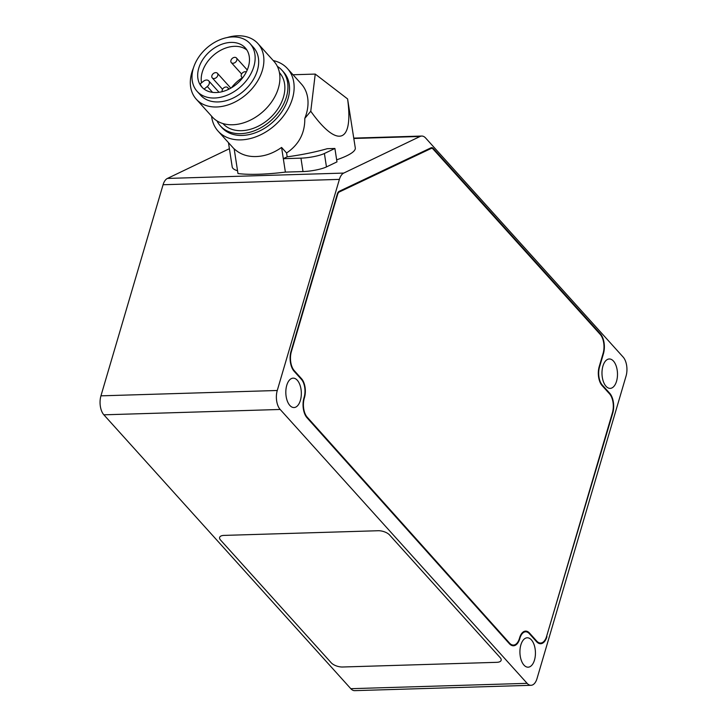 <?xml version="1.0" encoding="UTF-8"?>
<svg xmlns="http://www.w3.org/2000/svg" width="727" height="727" viewBox="0 0 727 727"><rect width="100%" height="100%" fill="white"/><g stroke="black" fill="none" stroke-linecap="round" stroke-linejoin="round"><path stroke-width="1.09" d="M211.584 116.175A46.701 33.706 -42 0 0 218.073 131.114A46.701 33.706 -42 0 0 258.703 135.685A46.701 33.706 -42 0 0 292.427 98.636A46.701 33.706 -42 0 0 287.447 68.565A46.701 33.706 -42 0 0 273.252 60.568M287.447 68.565L301.332 83.969A46.701 33.706 138 0 1 306.312 114.039A46.701 33.706 138 0 1 304.804 118.392C304.986 133.123 298.915 144.655 286.592 152.988L287.183 156.823L283.321 158.686L285.384 172.099L303.014 171.563A17.294 3.344 -8.8 0 0 326.459 166.919L336.974 161.885L334.902 148.462L327.241 148.699A62.268 12.032 171.2 0 1 287.183 156.823M281.585 147.436C273.352 153.252 264.819 156.287 255.977 156.55C247.307 156.805 240.037 154.233 234.167 148.826L237.974 173.544A69.192 13.368 -8.8 0 0 258.703 174.244A69.192 13.368 -8.8 0 0 285.384 172.099L281.585 147.436L286.592 152.988M336.656 159.822A62.268 12.032 -8.8 0 0 355.294 147.972L347.597 98.936C353.64 143.401 337.501 148.79 310.765 111.249L315.236 74.081L293.026 74.754M310.765 111.249L304.804 118.392M228.469 142.646L232.204 166.919A62.268 12.032 -8.8 0 0 237.538 170.736M315.236 74.081L347.597 98.936M198.744 68.229A29.234 21.101 -42 0 0 201.861 87.049A29.234 21.101 -42 0 0 227.297 89.912A29.234 21.101 -42 0 0 248.407 66.72A29.234 21.101 -42 0 0 245.29 47.9A29.234 21.101 -42 0 0 219.854 45.038A29.234 21.101 -42 0 0 198.744 68.229M202.27 72.137A29.234 21.101 -42 0 0 201.515 82.833A29.234 21.101 -42 0 1 202.27 72.137A29.234 21.101 -42 0 1 221.79 49.7A29.234 21.101 -42 0 1 246.88 50.009A29.234 21.101 -42 0 0 221.79 49.7A29.234 21.101 -42 0 0 202.27 72.137M253.841 66.557A35.632 25.718 -42 0 0 250.043 43.611A35.632 25.718 -42 0 0 219.045 40.13A35.632 25.718 -42 0 0 193.309 68.393A35.632 25.718 -42 0 0 197.108 91.338A35.632 25.718 -42 0 0 228.105 94.819A35.632 25.718 -42 0 0 253.841 66.557M197.108 91.338L200.643 95.246A35.632 25.718 -42 0 0 231.64 98.736A35.632 25.718 -42 0 0 257.367 70.464A35.632 25.718 -42 0 0 253.569 47.528L250.043 43.611M193.427 68.002A41.512 29.961 -42 0 0 191.837 72.455A41.512 29.961 -42 0 0 196.272 99.19A41.512 29.961 -42 0 0 232.386 103.252A41.512 29.961 -42 0 0 262.365 70.319A41.512 29.961 -42 0 0 257.94 43.584A41.512 29.961 -42 0 0 227.206 37.54M196.272 99.19L212.302 116.974A41.512 29.961 -42 0 0 248.416 121.036A41.512 29.961 -42 0 0 278.396 88.103A41.512 29.961 -42 0 0 273.97 61.368L257.94 43.584M222.889 123.545A38.058 27.462 -42 0 0 255.995 127.27A38.058 27.462 -42 0 0 283.475 97.082A38.058 27.462 -42 0 0 279.422 72.582M216.937 120.855A41.512 29.961 -42 0 0 220.326 125.862A41.512 29.961 -42 0 0 256.44 129.924A41.512 29.961 -42 0 0 286.42 96.991A41.512 29.961 -42 0 0 281.985 70.265A41.512 29.961 -42 0 0 277.36 66.375M220.326 125.862L221.926 127.643A41.512 29.961 -42 0 0 258.04 131.705A41.512 29.961 -42 0 0 288.019 98.772A41.512 29.961 -42 0 0 283.594 72.046L281.985 70.265M242.355 77.78A29.234 21.101 -42 0 0 231.486 87.749M204.105 89.085L207.304 86.522A4.498 3.244 -42 0 0 208.74 80.87A4.498 3.244 -42 0 0 203.505 81.233L200.134 83.932A29.234 21.101 -42 0 0 202.36 87.576M378.194 530.728A8.651 3.88 16.4 0 1 389.545 534.945L500.185 657.653A8.651 3.88 16.4 0 1 501.139 660.316A8.651 3.88 16.4 0 1 496.85 662.324L342.571 667.004A8.651 3.88 16.4 0 1 331.221 662.788L220.581 540.079A8.651 3.88 16.4 0 1 219.627 537.417A8.651 3.88 16.4 0 1 223.916 535.408L378.194 530.728L223.916 535.408A8.651 3.88 -163.6 0 0 219.627 537.417A8.651 3.88 -163.6 0 0 220.581 540.079L331.221 662.788A8.651 3.88 -163.6 0 0 342.571 667.004L496.85 662.324A8.651 3.88 -163.6 0 0 501.139 660.316A8.651 3.88 -163.6 0 0 500.185 657.653L389.545 534.945A8.651 3.88 -163.6 0 0 378.194 530.728M546.949 636.679L546.949 636.679A14.531 7.661 -91.7 0 1 540.652 643.731A14.531 7.661 -91.7 0 1 536.599 641.723L529.338 633.671A13.15 6.934 88.3 0 0 525.621 631.799A13.15 6.934 88.3 0 0 519.932 638.179L519.769 638.724A14.531 7.661 -91.7 0 1 513.48 645.776A14.531 7.661 -91.7 0 1 509.373 643.713L307.048 417.798A14.531 7.661 -91.7 0 1 303.977 397.869L304.14 397.324A13.15 6.934 88.3 0 0 301.36 379.294L294.099 371.243A14.531 7.661 -91.7 0 1 291.036 351.323L337.337 193.991A5.88 3.099 -91.7 0 1 339.191 191.31L430.957 147.835A5.88 3.099 -91.7 0 1 431.647 147.663A5.88 3.099 -91.7 0 1 433.31 148.499L600.366 333.784A14.531 7.661 -91.7 0 1 603.437 353.713L599.521 366.999A13.15 6.934 88.3 0 0 602.301 385.028L609.671 393.207A14.531 7.661 -91.7 0 1 612.743 413.136L546.513 636.688M520.859 644.931A14.704 7.752 88.3 0 0 521.123 659.834A14.704 7.752 88.3 0 0 528.12 667.186A14.704 7.752 88.3 0 0 534.49 660.043A14.704 7.752 88.3 0 0 534.236 645.14A14.704 7.752 88.3 0 0 527.229 637.788A14.704 7.752 88.3 0 0 520.859 644.931M286.765 385.292A14.704 7.752 88.3 0 0 287.02 400.195A14.704 7.752 88.3 0 0 294.026 407.547A14.704 7.752 88.3 0 0 300.387 400.404A14.704 7.752 88.3 0 0 300.133 385.501A14.704 7.752 88.3 0 0 293.126 378.149A14.704 7.752 88.3 0 0 286.765 385.292M602.919 366.117A14.704 7.752 88.3 0 0 603.183 381.021A14.704 7.752 88.3 0 0 610.18 388.372A14.704 7.752 88.3 0 0 616.551 381.23A14.704 7.752 88.3 0 0 616.287 366.326A14.704 7.752 88.3 0 0 609.29 358.974A14.704 7.752 88.3 0 0 602.919 366.117M420.079 136.467L343.735 173.081A13.84 7.297 88.3 0 0 339.391 179.387L277.26 390.49A13.84 7.297 88.3 0 0 280.177 409.465L527.111 683.335A13.84 7.297 88.3 0 0 531.019 685.297A13.84 7.297 88.3 0 0 537.017 678.582L626.056 376.041A13.84 7.297 88.3 0 0 623.139 357.057L425.64 138.021A13.84 7.297 88.3 0 0 421.724 136.049A13.84 7.297 88.3 0 0 420.079 136.467L353.831 138.475M229.396 148.708L167.419 178.433L343.735 173.081M280.177 409.465L103.861 414.817L350.796 688.687A13.84 7.297 88.3 0 0 354.703 690.65L531.019 685.297M103.861 414.817A13.84 7.297 -91.7 0 1 100.944 395.842L277.26 390.49M339.391 179.387L163.075 184.74L100.944 395.842M163.075 184.74A13.84 7.297 -91.7 0 1 167.419 178.433M515.17 644.64A14.531 7.661 -91.7 0 1 512.889 645.749M525.621 631.799L524.449 631.836A13.15 6.934 88.3 0 0 522.84 632.245M542.351 642.586A14.531 7.661 -91.7 0 1 540.07 643.704M431.056 147.79A5.88 3.099 -91.7 0 1 431.983 148.381M338.473 191.846L429.884 148.544A5.189 2.735 -91.7 0 1 430.493 148.399L431.665 148.363A5.189 2.735 -91.7 0 1 433.128 149.099L600.193 334.384A13.84 7.297 -91.7 0 1 603.11 353.358L599.202 366.644A13.84 7.297 88.3 0 0 602.129 385.628L609.499 393.798A13.84 7.297 -91.7 0 1 612.416 412.782L546.631 636.316A13.84 7.297 -91.7 0 1 540.634 643.041A13.84 7.297 -91.7 0 1 536.771 641.123L529.51 633.072A13.84 7.297 88.3 0 0 525.603 631.109A13.84 7.297 88.3 0 0 519.605 637.824L519.451 638.37A13.84 7.297 -91.7 0 1 513.453 645.085A13.84 7.297 -91.7 0 1 509.554 643.131L307.212 417.189A13.84 7.297 -91.7 0 1 304.295 398.223L304.459 397.678A13.84 7.297 88.3 0 0 301.532 378.703L294.271 370.652A13.84 7.297 -91.7 0 1 291.354 351.677L337.655 194.345A5.189 2.735 -91.7 0 1 339.3 191.973L431.056 148.508A5.189 2.735 -91.7 0 1 431.665 148.363M540.634 643.041L539.461 643.077A13.84 7.297 -91.7 0 1 537.716 642.732M527.248 632.117A13.84 7.297 88.3 0 0 525.012 631.172M513.453 645.085L512.281 645.122A13.84 7.297 -91.7 0 1 510.536 644.776M283.321 158.686L300.951 158.15A17.294 3.344 -8.8 0 0 324.396 153.497L334.902 148.462M242.791 77.616A3.462 2.499 138 0 1 241.646 77.007A3.462 2.499 138 0 1 241.282 74.781A3.462 2.499 138 0 1 246.308 71.991M222.226 91.666A3.462 2.499 138 0 1 222.226 90.057A3.462 2.499 138 0 1 224.725 87.313A3.462 2.499 138 0 1 227.733 87.649A3.462 2.499 138 0 1 228.187 89.503M230.95 60.396A3.462 2.499 138 0 1 233.449 57.651A3.462 2.499 138 0 1 236.457 57.987A3.462 2.499 138 0 1 236.829 60.214A3.462 2.499 138 0 1 234.33 62.958A3.462 2.499 138 0 1 231.322 62.622A3.462 2.499 138 0 1 230.95 60.396M211.893 75.672A3.462 2.499 138 0 1 214.392 72.927A3.462 2.499 138 0 1 217.4 73.263A3.462 2.499 138 0 1 217.773 75.49A3.462 2.499 138 0 1 215.274 78.234A3.462 2.499 138 0 1 212.266 77.898A3.462 2.499 138 0 1 211.893 75.672M207.304 86.522L212.566 92.365M527.111 683.335L350.796 688.687M432.411 148.526L433.31 148.499M599.675 333.811L600.366 333.784M601.647 385.046L602.301 385.028M608.981 393.225L609.671 393.207M306.558 417.207L307.212 417.189M300.842 378.722L301.532 378.703M293.626 370.67L294.271 370.652M338.328 192.01L339.3 191.973M429.884 148.544L431.056 148.508M536.081 641.15L536.771 641.123M528.765 633.099L529.51 633.072M508.864 643.15L509.554 643.131M300.951 158.15L303.014 171.563M324.396 153.497L326.459 166.919M234.194 148.999L218.073 131.114M208.74 80.87L219.045 92.293M421.724 136.049L353.776 138.112M241.646 77.007L242.518 77.971M227.733 87.649L229.032 89.094M236.457 57.987L247.253 69.956M231.322 62.622L241.6 74.018M217.4 73.263L230.813 88.14M212.266 77.898L222.544 89.294"/></g></svg>
